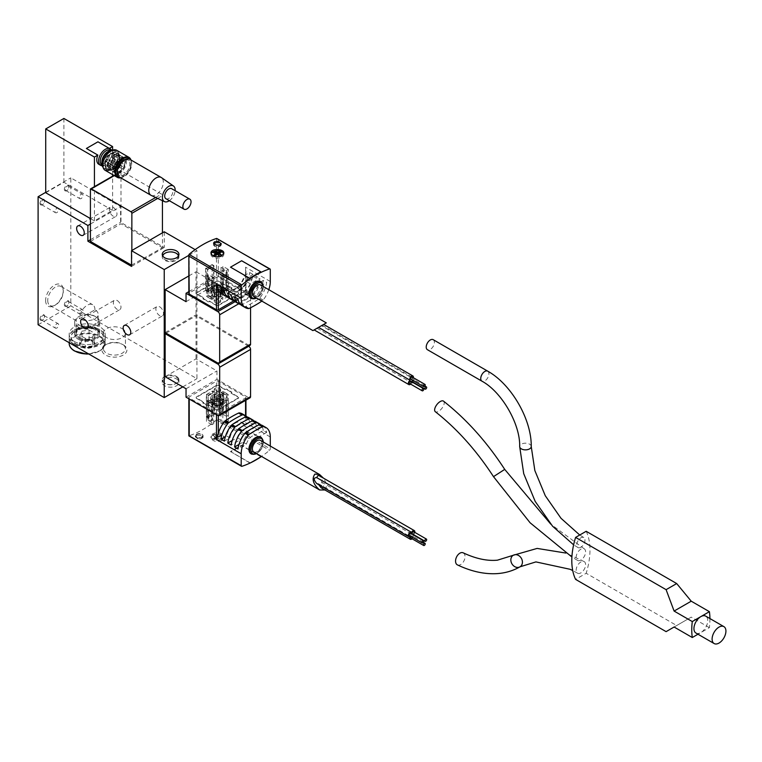 <?xml version="1.0" encoding="UTF-8"?>
<svg xmlns="http://www.w3.org/2000/svg" width="762" height="762" viewBox="0 0 762 762"><rect width="100%" height="100%" fill="white"/><g stroke="black" fill="none" stroke-linecap="round" stroke-linejoin="round"><path stroke-width="0.57" stroke-dasharray="3.81 2.86" d="M102.213 165.745A9.506 5.486 120 0 0 105.327 164.83A9.506 5.486 120 0 0 112.052 153.181A9.506 5.486 120 0 0 111.29 150.028M97.936 141.818L109.166 148.552A9.506 5.486 -60 0 1 107.728 159.629A9.506 5.486 -60 0 1 98.755 164.249M94.955 309.772A11.011 6.353 120 0 0 92.678 304.733A11.011 6.353 120 0 0 84.191 307.677A11.011 6.353 120 0 0 79.391 318.754L94.955 309.772L79.391 318.754A11.011 6.353 0 0 0 91.383 320.135A11.011 6.353 0 0 0 98.184 314.268A11.011 6.353 0 0 0 94.955 309.772M47.73 300.485A11.011 6.353 120 0 0 50.006 305.524A11.011 6.353 120 0 0 55.512 304.971A11.011 6.353 120 0 0 63.294 291.494A11.011 6.353 120 0 0 61.017 286.455A11.011 6.353 120 0 0 52.53 289.398A11.011 6.353 120 0 0 47.73 300.485M97.717 141.942L86.401 148.476M188.843 255.356L196.948 250.679L195.148 249.631M164.249 231.791L164.249 247.517L120.615 222.323L120.615 206.607L70.818 177.851L70.818 305.867L196.948 378.695L196.948 250.679M131.531 266.405L164.249 247.517M131.531 265.166L162.43 247.707L162.43 232.848M90.411 241.43L120.987 223.78L162.43 247.707M90.411 239.763L120.615 222.323M90.411 224.038L120.615 206.607M90.411 218.551L94.421 220.866L112.605 210.369L112.605 176.155M45.72 192.748L63.894 182.251L112.605 210.369M45.72 192.338L70.818 177.851M40.005 203.406A3.21 1.857 120 0 0 42.281 204.711A3.21 1.857 120 0 0 44.548 200.777A3.21 1.857 120 0 0 42.281 199.473A3.21 1.857 120 0 0 40.005 203.406M64.36 189.347A3.21 1.857 120 0 0 66.637 190.652A3.21 1.857 120 0 0 68.904 186.719A3.21 1.857 120 0 0 66.637 185.404A3.21 1.857 120 0 0 64.36 189.347M40.005 318.83A3.21 1.857 120 0 0 42.281 320.145A3.21 1.857 120 0 0 44.548 316.201A3.21 1.857 120 0 0 42.281 314.897A3.21 1.857 120 0 0 40.005 318.83M64.36 304.771A3.21 1.857 120 0 0 66.637 306.076A3.21 1.857 120 0 0 68.904 302.143A3.21 1.857 120 0 0 66.637 300.838A3.21 1.857 120 0 0 64.36 304.771M45.615 300.485A12.506 7.22 120 0 0 54.454 305.581A12.506 7.22 120 0 0 63.294 290.274A12.506 7.22 120 0 0 54.454 285.169A12.506 7.22 120 0 0 45.615 300.485M38.1 324.755L70.818 305.867M176.498 378.952A8.353 4.82 180 0 1 178.946 382.362A8.353 4.82 180 0 1 170.593 387.191A8.353 4.82 180 0 1 162.239 382.362A8.353 4.82 180 0 1 167.392 377.914A8.353 4.82 180 0 1 176.498 378.952M78.334 339.309A12.506 7.22 0 0 0 96.012 339.309A12.506 7.22 0 0 0 96.012 329.098A12.506 7.22 0 0 0 78.334 329.098A12.506 7.22 0 0 0 78.334 339.309M123.273 344.834L123.273 344.834A12.506 7.22 180 0 1 123.273 355.044A12.506 7.22 180 0 1 105.594 355.044A12.506 7.22 180 0 1 105.594 344.834A12.506 7.22 180 0 1 123.273 344.834L122.215 344.224A11.011 6.353 180 0 1 125.444 348.72A11.011 6.353 180 0 1 114.433 355.073A11.011 6.353 180 0 1 103.422 348.72A11.011 6.353 180 0 1 106.651 344.224A11.011 6.353 180 0 1 122.215 344.224L123.273 344.834M182.775 386.877L196.948 378.695M165.144 376.695L196.034 358.864L216.941 370.923L216.941 379.324L248.745 397.688A2.572 1.486 -120 0 0 250.031 397.812M166.049 333.156L196.034 315.839L196.034 358.864M165.144 332.623L196.034 314.792L248.745 345.215A2.572 1.486 -120 0 0 250.031 345.348M188.843 275.92L196.034 271.767L196.034 314.792M113.157 207.34A5.401 3.115 60 0 1 116.691 212.093A5.401 3.115 60 0 1 115.862 216.418A5.401 3.115 60 0 1 110.461 213.303A5.401 3.115 60 0 1 110.461 207.073A5.401 3.115 60 0 1 113.157 207.34M159.687 306.81A5.401 3.115 60 0 1 163.211 311.572A5.401 3.115 60 0 1 162.392 315.897A5.401 3.115 60 0 1 156.991 312.782A5.401 3.115 60 0 1 156.991 306.543A5.401 3.115 60 0 1 159.687 306.81M117.157 300.514A5.401 3.115 60 0 1 120.682 305.276A5.401 3.115 60 0 1 119.863 309.601A5.401 3.115 60 0 1 114.462 306.486A5.401 3.115 60 0 1 114.462 300.247A5.401 3.115 60 0 1 117.157 300.514M207.674 291.598L207.674 269.558L206.216 268.719L206.216 290.76L207.674 291.598L213.665 288.131L213.665 266.1L212.217 265.262L212.217 287.293L213.665 288.131M206.216 290.76L212.217 287.293M225.752 290.808L225.752 272.758L222.123 270.662L222.123 288.712L225.752 290.808L227.209 289.97L227.209 271.92L223.571 269.824L223.571 287.874L227.209 289.97M222.123 288.712L223.571 287.874M211.217 299.209L211.217 281.159L207.578 279.054L207.578 297.104L211.217 299.209L212.665 298.371L212.665 280.321L209.036 278.216L209.036 296.266L212.665 298.371M207.578 297.104L209.036 296.266M221.942 290.913A6.429 3.705 180 0 1 223.818 293.541A6.429 3.705 180 0 1 219.856 296.97A6.429 3.705 180 0 1 212.846 296.161A6.429 3.705 180 0 1 210.969 293.541A6.429 3.705 180 0 1 214.932 290.112A6.429 3.705 180 0 1 221.942 290.913M250.565 307.724L250.565 296.951A2.572 1.486 -120 0 0 248.745 293.799L216.941 275.434L216.941 283.835L196.034 271.767M188.843 291.656L216.941 275.434M186.042 301.676L216.941 283.835M248.593 346.177L196.034 315.839M186.042 388.763L216.941 370.923M186.042 397.164L216.941 379.324M206.578 394.43L206.578 416.471L208.036 417.309L208.036 395.268L206.578 394.43L212.579 390.973L212.579 413.004L214.027 413.842L214.027 391.811L212.579 390.973M208.036 395.268L214.027 391.811M207.578 400.993L207.578 419.043L211.217 421.138L211.217 403.088L207.578 400.993L209.036 400.155L209.036 418.195L212.665 420.3L212.665 402.25L209.036 400.155M211.217 403.088L212.665 402.25M222.123 392.592L222.123 410.642L225.752 412.747L225.752 394.697L222.123 392.592L223.571 391.754L223.571 409.804L227.209 411.899L227.209 393.859L223.571 391.754M225.752 394.697L227.209 393.859M212.846 400.05A6.429 3.705 0 0 0 219.856 400.85A6.429 3.705 0 0 0 223.818 397.421A6.429 3.705 0 0 0 217.389 393.716A6.429 3.705 0 0 0 210.969 397.421A6.429 3.705 0 0 0 212.846 400.05M212.846 292.389A6.429 3.705 0 0 0 219.856 293.189A6.429 3.705 0 0 0 223.818 289.76A6.429 3.705 0 0 0 217.389 286.055A6.429 3.705 0 0 0 210.969 289.76A6.429 3.705 0 0 0 212.846 292.389M213.941 291.751A4.886 2.819 0 0 0 219.266 292.37A4.886 2.819 0 0 0 222.275 289.76A4.886 2.819 0 0 0 217.389 286.941A4.886 2.819 0 0 0 212.512 289.76A4.886 2.819 0 0 0 213.941 291.751M213.941 289.655A4.886 2.819 0 0 0 219.266 290.265A4.886 2.819 0 0 0 222.275 287.665A4.886 2.819 0 0 0 217.389 284.845A4.886 2.819 0 0 0 212.512 287.665A4.886 2.819 0 0 0 213.941 289.655M215.122 288.979A3.21 1.857 0 0 0 218.627 289.379A3.21 1.857 0 0 0 220.609 287.665A3.21 1.857 0 0 0 217.389 285.807A3.21 1.857 0 0 0 214.179 287.665A3.21 1.857 0 0 0 215.122 288.979M215.56 298.371A2.591 1.495 0 0 0 218.38 298.694A2.591 1.495 0 0 0 219.98 297.313A2.591 1.495 0 0 0 217.389 295.827A2.591 1.495 0 0 0 214.808 297.313A2.591 1.495 0 0 0 215.56 298.371M215.56 294.475A2.591 1.495 0 0 0 219.227 294.475A2.591 1.495 0 0 0 219.98 293.418A2.591 1.495 0 0 0 217.389 291.932A2.591 1.495 0 0 0 214.808 293.418A2.591 1.495 0 0 0 215.56 294.475L215.122 294.218A3.21 1.857 0 0 0 219.666 294.218A3.21 1.857 0 0 0 220.609 292.913A3.21 1.857 0 0 0 217.389 291.055A3.21 1.857 0 0 0 214.179 292.913A3.21 1.857 0 0 0 215.122 294.218L215.56 294.475M122.215 328.66A11.011 6.353 180 0 1 125.444 333.156A11.011 6.353 180 0 1 114.433 339.509A11.011 6.353 180 0 1 103.422 333.156A11.011 6.353 180 0 1 110.223 327.279A11.011 6.353 180 0 1 122.215 328.66M65.246 304.771A2.591 1.495 120 0 0 65.78 305.953A2.591 1.495 120 0 0 67.075 305.829A2.591 1.495 120 0 0 68.904 302.657A2.591 1.495 120 0 0 68.37 301.476A2.591 1.495 120 0 0 66.38 302.162A2.591 1.495 120 0 0 65.246 304.771M79.343 312.906A2.591 1.495 120 0 0 79.877 314.096A2.591 1.495 120 0 0 82.467 312.601A2.591 1.495 120 0 0 82.467 309.61A2.591 1.495 120 0 0 80.477 310.305A2.591 1.495 120 0 0 79.343 312.906M40.891 318.83A2.591 1.495 120 0 0 41.434 320.011A2.591 1.495 120 0 0 42.72 319.888A2.591 1.495 120 0 0 44.548 316.716A2.591 1.495 120 0 0 44.015 315.535A2.591 1.495 120 0 0 42.024 316.23A2.591 1.495 120 0 0 40.891 318.83M54.988 326.965A2.591 1.495 120 0 0 55.531 328.155A2.591 1.495 120 0 0 58.112 326.66A2.591 1.495 120 0 0 58.112 323.669A2.591 1.495 120 0 0 56.121 324.364A2.591 1.495 120 0 0 54.988 326.965M162.43 200.663L162.43 195.672A1.286 0.743 -120 0 0 161.515 194.1L121.901 171.221A1.286 0.743 -120 0 0 121.253 171.164A1.286 0.743 -120 0 0 120.987 171.755L120.987 223.78M131.855 265.357L131.855 250.498M207.578 279.054L209.036 278.216M211.217 281.159L212.665 280.321M222.123 270.662L223.571 269.824M225.752 272.758L227.209 271.92M207.674 269.558L213.665 266.1M206.216 268.719L212.217 265.262M213.941 405.289A4.886 2.819 0 0 0 219.266 405.908A4.886 2.819 0 0 0 222.275 403.298A4.886 2.819 0 0 0 217.389 400.479A4.886 2.819 0 0 0 212.512 403.298A4.886 2.819 0 0 0 213.941 405.289M215.122 404.612A3.21 1.857 0 0 0 218.627 405.013A3.21 1.857 0 0 0 220.609 403.298A3.21 1.857 0 0 0 217.389 401.441A3.21 1.857 0 0 0 214.179 403.298A3.21 1.857 0 0 0 215.122 404.612M213.941 403.193A4.886 2.819 0 0 0 219.266 403.803A4.886 2.819 0 0 0 222.275 401.203A4.886 2.819 0 0 0 217.389 398.383A4.886 2.819 0 0 0 212.512 401.203A4.886 2.819 0 0 0 213.941 403.193M212.846 403.822A6.429 3.705 0 0 0 219.856 404.632A6.429 3.705 0 0 0 223.818 401.203A6.429 3.705 0 0 0 217.389 397.488A6.429 3.705 0 0 0 210.969 401.203A6.429 3.705 0 0 0 212.846 403.822M215.122 399.364A3.21 1.857 0 0 0 218.627 399.764A3.21 1.857 0 0 0 220.609 398.05A3.21 1.857 0 0 0 219.666 396.745A3.21 1.857 0 0 0 215.122 396.745A3.21 1.857 0 0 0 214.179 398.05A3.21 1.857 0 0 0 215.122 399.364M215.56 398.593A2.591 1.495 0 0 0 218.38 398.917A2.591 1.495 0 0 0 219.98 397.545A2.591 1.495 0 0 0 219.227 396.488A2.591 1.495 0 0 0 215.56 396.488A2.591 1.495 0 0 0 214.808 397.545A2.591 1.495 0 0 0 215.56 398.593M215.56 394.697A2.591 1.495 0 0 0 218.38 395.021A2.591 1.495 0 0 0 219.98 393.649A2.591 1.495 0 0 0 217.389 392.154A2.591 1.495 0 0 0 214.808 393.649A2.591 1.495 0 0 0 215.56 394.697M222.123 410.642L223.571 409.804M225.752 412.747L227.209 411.899M207.578 419.043L209.036 418.195M211.217 421.138L212.665 420.3M208.036 417.309L214.027 413.842M206.578 416.471L212.579 413.004M65.246 189.347A2.591 1.495 120 0 0 65.78 190.529A2.591 1.495 120 0 0 67.075 190.395A2.591 1.495 120 0 0 68.904 187.233A2.591 1.495 120 0 0 68.37 186.042A2.591 1.495 120 0 0 66.38 186.738A2.591 1.495 120 0 0 65.246 189.347M79.343 197.482A2.591 1.495 120 0 0 79.877 198.663A2.591 1.495 120 0 0 82.467 197.177A2.591 1.495 120 0 0 82.467 194.186A2.591 1.495 120 0 0 80.477 194.881A2.591 1.495 120 0 0 79.343 197.482M40.891 203.406A2.591 1.495 120 0 0 41.434 204.587A2.591 1.495 120 0 0 42.72 204.464A2.591 1.495 120 0 0 44.548 201.292A2.591 1.495 120 0 0 44.015 200.111A2.591 1.495 120 0 0 42.024 200.797A2.591 1.495 120 0 0 40.891 203.406M54.988 211.541A2.591 1.495 120 0 0 55.531 212.731A2.591 1.495 120 0 0 58.112 211.236A2.591 1.495 120 0 0 58.112 208.245A2.591 1.495 120 0 0 56.121 208.94A2.591 1.495 120 0 0 54.988 211.541M94.421 220.866L94.421 186.652M112.605 174.622L112.605 149.904M63.894 118.453L63.894 182.251M101.975 164.773A8.353 4.82 120 0 0 106.147 164.363A8.353 4.82 120 0 0 112.052 154.124A8.353 4.82 120 0 0 110.328 150.305L111.985 151.267A8.353 4.82 120 0 0 107.804 151.676M101.898 161.906A8.353 4.82 120 0 0 103.632 165.735A8.353 4.82 120 0 0 111.985 160.906A8.353 4.82 120 0 0 111.985 151.267M103.099 167.411A10.277 5.934 120 0 0 104.032 168.183A10.277 5.934 120 0 0 114.31 162.249A10.277 5.934 120 0 0 114.31 150.381A10.277 5.934 120 0 0 113.176 149.962M105.127 165.344A10.277 5.934 120 0 0 107.251 170.05A10.277 5.934 120 0 0 112.395 169.535A10.277 5.934 120 0 0 119.663 156.943A10.277 5.934 120 0 0 117.539 152.238A10.277 5.934 120 0 0 109.614 154.991A10.277 5.934 120 0 0 105.127 165.344M107.852 165.344A8.353 4.82 120 0 0 109.576 169.164A8.353 4.82 120 0 0 113.757 168.754A8.353 4.82 120 0 0 119.663 158.525A8.353 4.82 120 0 0 117.929 154.696A8.353 4.82 120 0 0 111.5 156.934A8.353 4.82 120 0 0 107.852 165.344M110.147 166.668A8.353 4.82 120 0 0 111.881 170.488A8.353 4.82 120 0 0 120.234 165.668A8.353 4.82 120 0 0 120.234 156.02A8.353 4.82 120 0 0 113.795 158.258A8.353 4.82 120 0 0 110.147 166.668M109.785 166.878A8.868 5.115 120 0 0 111.947 171.098A8.868 5.115 120 0 0 120.491 165.821A8.868 5.115 120 0 0 120.787 155.781A8.868 5.115 120 0 0 113.862 157.744A8.868 5.115 120 0 0 109.785 166.878M113.786 168.764A8.353 4.82 120 0 0 115.814 172.745A8.353 4.82 120 0 0 123.863 167.764A8.353 4.82 120 0 0 124.149 158.305A8.353 4.82 120 0 0 117.624 160.163A8.353 4.82 120 0 0 113.786 168.764M119.691 171.126A7.068 4.077 120 0 0 124.301 164.897A7.068 4.077 120 0 0 123.225 159.239A7.068 4.077 120 0 0 116.157 163.316A7.068 4.077 120 0 0 116.157 171.479A7.068 4.077 120 0 0 119.691 171.126M79.391 337.48A11.011 6.353 0 0 0 91.383 338.852A11.011 6.353 0 0 0 98.184 332.984A11.011 6.353 0 0 0 94.955 328.489A11.011 6.353 0 0 0 79.391 328.489A11.011 6.353 0 0 0 76.162 332.984A11.011 6.353 0 0 0 79.391 337.48M176.136 377.066A7.839 4.524 180 0 1 176.136 383.467A7.839 4.524 180 0 1 165.049 383.467A7.839 4.524 180 0 1 165.049 377.066A7.839 4.524 180 0 1 176.136 377.066M176.498 376.438A8.353 4.82 180 0 1 178.946 379.847A8.353 4.82 180 0 1 176.498 383.257A8.353 4.82 180 0 1 164.687 383.257A8.353 4.82 180 0 1 162.239 379.847A8.353 4.82 180 0 1 167.392 375.39A8.353 4.82 180 0 1 176.498 376.438M178.66 255.603A8.353 4.82 180 0 1 178.946 256.87A8.353 4.82 180 0 1 170.593 261.69A8.353 4.82 180 0 1 162.239 256.87A8.353 4.82 180 0 1 162.535 255.603M164.878 253.346A8.353 4.82 180 0 1 176.317 253.346M178.403 256.061A7.839 4.524 180 0 1 170.593 260.975A7.839 4.524 180 0 1 162.782 256.061M109.69 165.354A7.068 4.077 120 0 0 114.31 159.125A7.068 4.077 120 0 0 113.224 153.467A7.068 4.077 120 0 0 106.156 157.543A7.068 4.077 120 0 0 106.156 165.706A7.068 4.077 120 0 0 109.69 165.354M111.69 162.525A1.286 0.743 120 0 0 112.528 161.392A1.286 0.743 120 0 0 112.338 160.363A1.286 0.743 120 0 0 111.052 161.106A1.286 0.743 120 0 0 111.052 162.582A1.286 0.743 120 0 0 111.69 162.525M120.777 167.773A1.286 0.743 120 0 0 121.615 166.64A1.286 0.743 120 0 0 121.425 165.611A1.286 0.743 120 0 0 120.139 166.345A1.286 0.743 120 0 0 120.139 167.831A1.286 0.743 120 0 0 120.777 167.773M107.69 164.83A1.286 0.743 120 0 0 108.528 163.697A1.286 0.743 120 0 0 108.337 162.668A1.286 0.743 120 0 0 107.051 163.411A1.286 0.743 120 0 0 107.051 164.897A1.286 0.743 120 0 0 107.69 164.83M116.776 170.078A1.286 0.743 120 0 0 117.624 168.945A1.286 0.743 120 0 0 117.424 167.916A1.286 0.743 120 0 0 116.138 168.659A1.286 0.743 120 0 0 116.138 170.145A1.286 0.743 120 0 0 116.776 170.078M112.824 157.772A1.286 0.743 120 0 0 113.671 156.639A1.286 0.743 120 0 0 113.471 155.61A1.286 0.743 120 0 0 112.185 156.353A1.286 0.743 120 0 0 112.185 157.839A1.286 0.743 120 0 0 112.824 157.772M121.91 163.02A1.286 0.743 120 0 0 122.758 161.887A1.286 0.743 120 0 0 122.558 160.858A1.286 0.743 120 0 0 121.272 161.601A1.286 0.743 120 0 0 121.272 163.087A1.286 0.743 120 0 0 121.91 163.02M106.556 161.392A1.286 0.743 120 0 0 107.394 160.258A1.286 0.743 120 0 0 107.204 159.229A1.286 0.743 120 0 0 105.918 159.972A1.286 0.743 120 0 0 105.918 161.458A1.286 0.743 120 0 0 106.556 161.392M115.643 166.64A1.286 0.743 120 0 0 116.481 165.506A1.286 0.743 120 0 0 116.291 164.478A1.286 0.743 120 0 0 115.005 165.221A1.286 0.743 120 0 0 115.005 166.707A1.286 0.743 120 0 0 115.643 166.64M81.715 347.005A7.715 4.448 0 0 0 93.85 346.081A7.715 4.448 0 0 0 89.164 339.557A7.715 4.448 0 0 0 80.496 341.633A7.715 4.448 0 0 0 81.715 347.005M94.336 342.605L89.097 339.576L81.925 340.69L80 344.824L85.249 347.853L92.421 346.748L94.336 342.605L94.336 333.089L92.421 337.233L92.421 346.748M74.447 344.767A17.993 10.392 0 0 0 94.059 347.015A17.993 10.392 0 0 0 105.166 337.423A17.993 10.392 0 0 0 87.173 327.031A17.993 10.392 0 0 0 69.18 337.423A17.993 10.392 0 0 0 74.447 344.767M75.724 344.033A16.192 9.354 0 0 0 93.364 346.053A16.192 9.354 0 0 0 103.365 337.423A16.192 9.354 0 0 0 87.173 328.07A16.192 9.354 0 0 0 70.98 337.423A16.192 9.354 0 0 0 75.724 344.033M75.724 343.719A16.192 9.354 0 0 0 93.364 345.738A16.192 9.354 0 0 0 103.365 337.109A16.192 9.354 0 0 0 87.173 327.755A16.192 9.354 0 0 0 70.98 337.109A16.192 9.354 0 0 0 75.724 343.719M74.447 344.453A17.993 10.392 0 0 0 94.059 346.7A17.993 10.392 0 0 0 105.166 337.109A17.993 10.392 0 0 0 87.173 326.717A17.993 10.392 0 0 0 69.18 337.109A17.993 10.392 0 0 0 74.447 344.453M74.447 341.547A17.993 10.392 0 0 0 94.059 343.795A17.993 10.392 0 0 0 105.166 334.204A17.993 10.392 0 0 0 87.173 323.812A17.993 10.392 0 0 0 69.18 334.204A17.993 10.392 0 0 0 74.447 341.547M79.391 338.699A11.011 6.353 0 0 0 94.955 338.699A11.011 6.353 0 0 0 94.955 329.708A11.011 6.353 0 0 0 79.391 329.708A11.011 6.353 0 0 0 79.391 338.699L78.334 338.09A12.506 7.22 0 0 0 96.012 338.09A12.506 7.22 0 0 0 99.67 332.984A12.506 7.22 0 0 0 87.173 325.765A12.506 7.22 0 0 0 74.666 332.984A12.506 7.22 0 0 0 78.334 338.09L79.391 338.699M78.334 327.098A12.506 7.22 0 0 0 91.954 328.66A12.506 7.22 0 0 0 99.67 321.993A12.506 7.22 0 0 0 96.012 316.887A12.506 7.22 0 0 0 78.334 316.887A12.506 7.22 0 0 0 74.666 321.993A12.506 7.22 0 0 0 78.334 327.098M79.391 325.26A11.011 6.353 0 0 0 94.955 325.269A11.011 6.353 0 0 0 94.955 316.278A11.011 6.353 0 0 0 79.391 316.278A11.011 6.353 0 0 0 79.391 325.26M92.421 337.233L85.249 338.338L80 335.309L80 344.824M85.249 338.338L85.249 347.853M80 335.309L81.925 331.175L81.925 340.69M81.925 331.175L89.097 330.06L89.097 339.576M89.097 330.06L94.336 333.089M709.927 618.563A64.256 37.1 -60 0 1 709.403 627.631L700.84 632.574A9.763 5.639 120 0 0 707.222 623.964A9.763 5.639 120 0 0 705.726 616.134M709.403 627.631L691.229 617.134L676.694 625.526L586.178 573.272L575.596 579.387M586.178 531.295A64.256 37.1 -60 0 1 586.178 573.272M676.694 625.526L666.102 631.641M695.954 633.06A9.763 5.639 120 0 0 700.84 632.574L697.982 634.222M580.892 547.259A5.782 3.343 -60 0 1 577.996 547.545A5.782 3.343 -60 0 1 577.996 540.868A5.782 3.343 -60 0 1 583.778 537.534A5.782 3.343 -60 0 1 584.664 542.163A5.782 3.343 -60 0 1 580.892 547.259M580.892 560.06A6.687 3.858 -60 0 1 577.548 560.394A6.687 3.858 -60 0 1 577.548 552.679A6.687 3.858 -60 0 1 584.225 548.821A6.687 3.858 -60 0 1 585.254 554.174A6.687 3.858 -60 0 1 580.892 560.06M580.892 572.862A6.687 3.858 -60 0 1 577.548 573.195A6.687 3.858 -60 0 1 577.548 565.48A6.687 3.858 -60 0 1 584.225 561.623A6.687 3.858 -60 0 1 585.254 566.976A6.687 3.858 -60 0 1 580.892 572.862M674.103 627.021L691.229 617.134M463.172 552.821A6.687 4.181 -64.5 0 1 464.849 558.356A6.687 4.181 -64.5 0 1 460.705 564.528A6.687 4.181 -64.5 0 1 457.419 564.89M443.541 401.164A6.687 3.134 -52 0 1 443.379 405.984A6.687 3.134 -52 0 1 438.607 411.328A6.687 3.134 -52 0 1 435.312 411.699M433.207 339.681A5.782 3.343 -60 0 1 434.092 344.319A5.782 3.343 -60 0 1 430.311 349.415A5.782 3.343 -60 0 1 427.415 349.701M208.121 395.849L214.665 392.068L212.846 391.02L206.311 394.802L208.121 395.849L208.121 417.986L206.311 416.938L206.311 394.802M206.492 400.993L211.941 404.136L213.76 403.088L208.302 399.945L206.492 400.993L206.492 421.557L208.302 420.51L208.302 399.945M212.665 395.116A6.687 3.858 180 0 1 219.951 394.278A6.687 3.858 180 0 1 224.076 397.84A6.687 3.858 180 0 1 222.123 400.574A6.687 3.858 180 0 1 214.836 401.403A6.687 3.858 180 0 1 210.712 397.84A6.687 3.858 180 0 1 212.665 395.116M209.217 405.708L208.302 406.232L202.854 403.088L203.759 402.565L196.491 398.364A1.286 0.743 180 0 1 196.12 397.84A1.286 0.743 180 0 1 196.491 397.316L216.484 385.772A1.286 0.743 180 0 1 218.303 385.772L225.571 389.973L226.485 389.449L231.934 392.592L231.029 393.116L238.296 397.316A1.286 0.743 180 0 1 238.668 397.84A1.286 0.743 180 0 1 238.296 398.364L218.303 409.908A1.286 0.743 180 0 1 216.484 409.908L209.217 405.289L208.302 405.813L202.854 402.669L203.759 402.145L196.491 397.945A1.286 0.743 180 0 1 196.12 397.421A1.286 0.743 180 0 1 196.491 396.897L216.484 385.353A1.286 0.743 180 0 1 218.303 385.353L225.571 389.553L226.485 389.03L231.934 392.173L231.029 392.697L238.296 396.897A1.286 0.743 180 0 1 238.668 397.421A1.286 0.743 180 0 1 238.296 397.945L218.303 409.489A1.286 0.743 180 0 1 216.484 409.489L209.217 405.289M221.028 392.592L226.485 395.745L228.295 394.697L222.847 391.544L221.028 392.592L221.028 413.166L222.847 412.109L222.847 391.544M222.847 404.136L228.295 400.993L226.485 399.945L221.028 403.088L222.847 404.136L222.847 424.701L221.028 423.653L221.028 403.088M218.303 413.69A1.286 0.743 180 0 1 216.484 413.69L189.224 397.945A1.286 0.743 180 0 1 188.843 397.421A1.286 0.743 180 0 1 189.224 396.897L216.484 381.162A1.286 0.743 180 0 1 218.303 381.162L245.564 396.897A1.286 0.743 180 0 1 245.945 397.421A1.286 0.743 180 0 1 245.564 397.945L218.303 413.69L218.303 415.719M220.875 434.34A5.601 3.239 180 0 1 221.78 434.864A12.84 7.41 -60 0 1 218.761 437.598A12.783 7.382 -120 0 0 222.161 438.579A5.601 3.239 180 0 1 220.342 439.626A12.783 7.382 60 0 1 216.941 438.645A12.84 7.41 -60 0 1 213.912 439.407A5.601 3.239 180 0 1 213.008 438.883A12.84 7.41 120 0 0 216.027 438.121A12.783 7.382 60 0 1 212.627 435.178A5.601 3.239 180 0 1 214.446 434.13A12.783 7.382 -120 0 0 217.846 437.074A12.84 7.41 120 0 0 220.875 434.34L217.846 436.093L217.846 437.074M221.942 439.141A6.429 3.705 0 0 0 223.818 436.521A6.429 3.705 0 0 0 221.39 433.616A6.429 3.705 0 0 0 214.598 433.178A6.429 3.705 0 0 0 210.969 436.521A6.429 3.705 0 0 0 214.932 439.95A6.429 3.705 0 0 0 221.942 439.141M212.627 435.178L216.027 437.14L216.027 438.121M216.941 438.645L216.941 437.664L220.342 439.626M214.446 434.13L217.846 436.093M221.78 434.864L218.761 436.616L222.161 438.579M218.761 436.616L218.761 437.598M196.491 435.597L195.367 436.817C197.949 439.483 200.52 439.703 203.073 437.464C202.063 435.464 199.873 434.845 196.491 435.597M218.303 381.162L218.303 418.881L216.484 419.957A89.964 51.94 -60 0 1 189.224 435.693L241.916 466.296M270.281 446.056L270.281 448.894A1.286 0.743 -60 0 1 269.567 450.323A89.964 51.94 -60 0 1 261.518 456.428M260.975 456.524L249.831 462.953L230.515 451.533L241.421 445.237L260.975 456.524L249.831 462.953M230.515 451.533L250.069 462.82M221.942 440.55C216.294 442.274 212.636 441.369 210.969 437.836C210.588 433.359 224.199 432.74 223.818 437.836L221.942 440.55M260.452 440.379A6.687 3.858 -60 0 1 261.833 443.436A6.687 3.858 -60 0 1 258.918 450.161A6.687 3.858 -60 0 1 253.765 451.952M324.964 489.985C326.917 487.575 326.717 484.089 324.355 479.527L323.45 478.145M249.022 417.747A20.564 11.868 -60 0 1 253.079 424.548L249.679 422.586L244.107 425.796A12.849 7.42 120 0 0 241.764 422.462A12.849 7.42 120 0 0 226.562 435.931L225.39 436.607M253.079 424.548L247.507 427.768L244.107 425.796M226.562 435.931L229.962 437.893L224.39 441.112M255.822 421.681A20.564 11.868 -60 0 1 259.89 428.473L256.48 426.51L247.05 431.959A7.715 4.448 120 0 0 245.993 430.844A7.715 4.448 120 0 0 237.22 437.626L232.191 440.531M259.89 428.473L250.45 433.921L247.05 431.959M237.22 437.626L240.621 439.598L231.191 445.037M262.623 425.606A20.564 11.868 -60 0 1 266.69 432.397L263.29 430.435L254.841 435.312A8.992 5.191 120 0 0 253.441 433.654A8.992 5.191 120 0 0 243.03 442.131L238.992 444.465M266.69 432.397L258.251 437.274L254.841 435.312M243.03 442.131L246.431 444.094L237.992 448.97M242.211 413.823A20.564 11.868 -60 0 1 245.564 417.919L245.564 396.897M249.679 422.586A20.564 11.868 120 0 0 247.174 417.014M256.48 426.51A20.564 11.868 120 0 0 253.975 420.938M263.29 430.435A20.564 11.868 120 0 0 260.775 424.872M260.566 437.026A9.639 5.563 -60 0 1 262.557 441.446A9.639 5.563 -60 0 1 258.347 451.142A9.639 5.563 -60 0 1 250.927 453.723M260.737 456.657L241.659 445.637L230.753 451.933M229.962 437.893A12.849 7.42 -60 0 1 245.164 424.424A12.849 7.42 -60 0 1 247.507 427.768M240.621 439.598A7.715 4.448 -60 0 1 249.393 432.806A7.715 4.448 -60 0 1 250.45 433.921M246.431 444.094A8.992 5.191 -60 0 1 256.842 435.626A8.992 5.191 -60 0 1 258.251 437.274M321.078 487.747C324.269 487.871 324.393 485.975 321.44 482.051C322.755 480.203 322.145 478.165 319.63 475.936M317.078 477.822L411.594 532.419M316.716 483.546L318.535 483.727L318.764 484.727M321.44 482.051L413.042 534.934A2.572 1.486 -60 0 1 412.061 538.791M318.535 483.727L410.137 536.61M414.804 532.362A2.572 1.486 -60 0 1 413.518 534.591M411.042 536.515A1.286 0.743 -60 0 1 412.232 535.924A1.286 0.743 -60 0 1 412.499 536.505A1.286 0.743 -60 0 1 411.937 537.801A1.286 0.743 -60 0 1 410.947 538.143M410.775 533.4A1.286 0.743 -60 0 1 411.042 533.991A1.286 0.743 -60 0 1 410.48 535.286A1.286 0.743 -60 0 1 409.499 535.629M413.69 531.724A1.286 0.743 -60 0 1 413.957 532.314A1.286 0.743 -60 0 1 413.395 533.6A1.286 0.743 -60 0 1 412.404 533.952M216.941 437.664L213.912 439.407M216.027 437.14L213.008 438.883M201.949 434.254A3.858 2.229 180 0 1 203.073 435.826A3.858 2.229 180 0 1 199.215 438.055A3.858 2.229 180 0 1 195.367 435.826A3.858 2.229 180 0 1 196.491 434.254A3.858 2.229 180 0 1 201.949 434.254M196.948 434.511A3.21 1.857 180 0 1 200.444 434.111A3.21 1.857 180 0 1 202.435 435.826A3.21 1.857 180 0 1 200.444 437.54A3.21 1.857 180 0 1 196.948 437.14A3.21 1.857 180 0 1 196.005 435.826A3.21 1.857 180 0 1 196.948 434.511M222.123 405.394A6.687 3.858 0 0 0 224.076 402.669A6.687 3.858 0 0 0 217.389 398.812A6.687 3.858 0 0 0 210.712 402.669A6.687 3.858 0 0 0 214.836 406.232A6.687 3.858 0 0 0 222.123 405.394M221.028 406.87A5.144 2.972 0 0 0 222.533 404.765A5.144 2.972 0 0 0 217.389 401.803A5.144 2.972 0 0 0 212.255 404.765A5.144 2.972 0 0 0 215.427 407.508A5.144 2.972 0 0 0 221.028 406.87M219.666 406.079A3.21 1.857 0 0 0 220.609 404.765A3.21 1.857 0 0 0 217.389 402.917A3.21 1.857 0 0 0 214.179 404.765A3.21 1.857 0 0 0 216.16 406.479A3.21 1.857 0 0 0 219.666 406.079M221.028 404.765A5.144 2.972 0 0 0 222.533 402.669A5.144 2.972 0 0 0 217.389 399.698A5.144 2.972 0 0 0 212.255 402.669A5.144 2.972 0 0 0 215.427 405.413A5.144 2.972 0 0 0 221.028 404.765M219.666 390.916A3.21 1.857 0 0 0 220.609 389.611A3.21 1.857 0 0 0 219.666 388.296A3.21 1.857 0 0 0 215.122 388.296A3.21 1.857 0 0 0 214.179 389.611A3.21 1.857 0 0 0 216.16 391.325A3.21 1.857 0 0 0 219.666 390.916M219.161 390.049A2.505 1.448 0 0 0 219.161 388.01A2.505 1.448 0 0 0 215.627 388.01A2.505 1.448 0 0 0 215.627 390.049A2.505 1.448 0 0 0 219.161 390.049M208.302 420.51L213.76 423.653L211.941 424.701L211.941 404.136M211.941 424.701L206.492 421.557M213.76 423.653L213.76 403.088M222.847 412.109L228.295 415.261L226.485 416.309L226.485 395.745M226.485 416.309L221.028 413.166M228.295 415.261L228.295 394.697M206.311 416.938L212.846 413.166L214.665 414.214L214.665 392.068M214.665 414.214L208.121 417.986M212.846 413.166L212.846 391.02M221.028 423.653L226.485 420.51L228.295 421.557L228.295 400.993M228.295 421.557L222.847 424.701M226.485 420.51L226.485 399.945M213.941 287.769L207.397 291.541L205.578 290.493L212.122 286.722L213.941 287.769L213.941 265.624L212.122 264.576L212.122 286.722M222.847 286.826L228.295 289.97L226.485 291.017L221.028 287.874L222.847 286.826L222.847 266.252L221.028 267.31L221.028 287.874M212.665 290.389A6.687 3.858 0 0 0 210.712 293.122A6.687 3.858 0 0 0 214.836 296.685A6.687 3.858 0 0 0 222.123 295.847A6.687 3.858 0 0 0 224.076 293.122A6.687 3.858 0 0 0 219.951 289.55A6.687 3.858 0 0 0 212.665 290.389M231.029 288.398L231.934 287.874L226.485 284.721L225.571 285.245L218.303 281.054A1.286 0.743 0 0 0 216.484 281.054L196.491 292.598A1.286 0.743 0 0 0 196.12 293.122A1.286 0.743 0 0 0 196.491 293.646L203.759 297.837L202.854 298.371L208.302 301.514L209.217 300.99L216.484 305.191A1.286 0.743 0 0 0 218.303 305.191L238.296 293.646A1.286 0.743 0 0 0 238.668 293.122A1.286 0.743 0 0 0 238.296 292.598L231.029 288.817L231.934 288.293L226.485 285.14L225.571 285.674L218.303 281.473A1.286 0.743 0 0 0 216.484 281.473L196.491 293.018A1.286 0.743 0 0 0 196.12 293.541A1.286 0.743 0 0 0 196.491 294.065L203.759 298.266L202.854 298.79L208.302 301.933L209.217 301.409L216.484 305.61A1.286 0.743 0 0 0 218.303 305.61L238.296 294.065A1.286 0.743 0 0 0 238.668 293.541A1.286 0.743 0 0 0 238.296 293.018L231.029 288.817M208.302 295.218L213.76 298.371L211.941 299.418L206.492 296.266L208.302 295.218L208.302 274.653L206.492 275.701L206.492 296.266M228.295 296.266L222.847 299.418L221.028 298.371L226.485 295.218L228.295 296.266L228.295 275.701L226.485 274.653L226.485 295.218M233.924 300.78L245.564 294.065A1.286 0.743 0 0 0 245.945 293.541A1.286 0.743 0 0 0 245.564 293.018L218.303 277.273A1.286 0.743 0 0 0 216.484 277.273L189.224 293.018A1.286 0.743 0 0 0 188.843 293.541M213.103 255.984A12.84 7.41 120 0 0 213.008 256.099A5.601 3.239 0 0 0 213.912 256.623A12.84 7.41 -60 0 1 214.112 256.394M223.714 253.765A6.429 3.705 180 0 1 223.818 254.441A6.429 3.705 180 0 1 221.942 257.061A6.429 3.705 180 0 1 212.36 256.746A6.429 3.705 180 0 1 210.969 254.441A6.429 3.705 180 0 1 211.064 253.794M219.989 256.451A12.783 7.382 60 0 1 220.342 256.832A5.601 3.239 0 0 0 222.161 255.784A12.783 7.382 -120 0 0 222.009 255.622M212.627 252.384L216.027 254.346M213.912 256.623L216.941 254.87L220.342 256.832M216.941 254.87L216.941 253.889M214.665 241.725C218.037 241.087 220.228 241.735 221.247 243.65L221.247 244.64A3.858 2.229 0 0 0 221.132 244.088M236.02 264.004L230.515 267.176M241.659 260.747L236.391 263.795M241.421 260.88L260.975 272.167M260.452 284.864A6.687 3.858 -60 0 1 260.452 292.579A6.687 3.858 -60 0 1 253.765 296.437M321.44 325.698L314.144 329.908L323.65 324.422L321.44 325.698L413.042 378.581A2.572 1.486 -60 0 1 414.328 378.457A2.572 1.486 -60 0 1 413.518 382.438M220.99 289.093L226.562 285.874A12.849 7.42 120 0 0 228.905 289.217A12.849 7.42 120 0 0 244.107 275.749L249.679 272.529L253.079 274.491A20.564 11.868 -60 0 1 246.136 290.227A2.572 1.486 -60 0 1 245.383 290.941A102.813 59.36 -60 0 1 232.096 298.618A2.572 1.486 -60 0 1 231.334 298.771A20.564 11.868 -60 0 1 228.457 297.856M224.39 291.055L229.962 287.846L226.562 285.874M244.107 275.749L247.507 277.711L253.079 274.491M227.79 293.027L237.22 287.579A7.715 4.448 120 0 0 238.277 288.693A7.715 4.448 120 0 0 247.05 281.902L256.48 276.454L259.89 278.416A20.564 11.868 -60 0 1 252.946 294.151A2.572 1.486 -60 0 1 252.184 294.875A102.813 59.36 -60 0 1 238.897 302.543A2.572 1.486 -60 0 1 238.135 302.695A20.564 11.868 -60 0 1 235.258 301.781M231.191 294.989L240.621 289.541L237.22 287.579M247.05 281.902L250.45 283.864L259.89 278.416M234.591 296.951L243.03 292.075A8.992 5.191 120 0 0 244.44 293.732A8.992 5.191 120 0 0 254.841 285.255L263.29 280.387L266.69 282.35A20.564 11.868 -60 0 1 259.747 298.075A2.572 1.486 -60 0 1 258.985 298.799A102.813 59.36 -60 0 1 245.697 306.476A2.572 1.486 -60 0 1 244.935 306.629A20.564 11.868 -60 0 1 242.059 305.714M237.992 298.914L246.431 294.037L243.03 292.075M254.841 285.255L258.251 287.217L266.69 282.35M240.497 304.486A20.564 11.868 120 0 0 241.535 304.667A2.572 1.486 120 0 0 242.297 304.505A102.813 59.36 120 0 0 255.584 296.837A2.572 1.486 120 0 0 256.346 296.113A20.564 11.868 120 0 0 263.29 280.387M233.696 300.552A20.564 11.868 120 0 0 234.734 300.733A2.572 1.486 120 0 0 235.496 300.58A102.813 59.36 120 0 0 248.783 292.913A2.572 1.486 120 0 0 249.536 292.189A20.564 11.868 120 0 0 256.48 276.454M226.895 296.628A20.564 11.868 120 0 0 227.933 296.809A2.572 1.486 120 0 0 228.695 296.656A102.813 59.36 120 0 0 241.983 288.979A2.572 1.486 120 0 0 242.735 288.265A20.564 11.868 120 0 0 249.679 272.529M270.281 281.473L245.564 267.205L245.564 274.091A20.564 11.868 -60 0 1 239.335 286.293A2.572 1.486 -60 0 1 238.573 287.017A102.813 59.36 -60 0 1 225.285 294.694A2.572 1.486 -60 0 1 224.533 294.846A20.564 11.868 -60 0 1 221.656 293.932M268.805 289.693A20.564 11.868 -60 0 1 263.147 300.047A2.572 1.486 -60 0 1 262.385 300.761A102.813 59.36 -60 0 1 261.861 301.114M217.389 238.592L270.281 269.558M260.566 281.521A9.639 5.563 -60 0 1 260.566 292.646A9.639 5.563 -60 0 1 250.927 298.218M247.507 277.711A12.849 7.42 -60 0 1 232.315 291.179A12.849 7.42 -60 0 1 229.962 287.846M250.45 283.864A7.715 4.448 -60 0 1 241.687 290.655A7.715 4.448 -60 0 1 240.621 289.541M258.251 287.217A8.992 5.191 -60 0 1 247.84 295.694A8.992 5.191 -60 0 1 246.431 294.037M413.347 377.695A2.572 1.486 -60 0 1 413.042 378.581M413.233 382.667A2.572 1.486 -60 0 1 411.756 382.915A2.572 1.486 -60 0 1 411.594 382.781A2.572 1.486 -60 0 1 410.604 384.115M317.078 328.222L411.594 382.781M412.232 377.057A1.286 0.743 -60 0 1 412.232 378.533A1.286 0.743 -60 0 1 410.947 379.276M412.49 380.171A1.286 0.743 -60 0 1 413.69 379.571A1.286 0.743 -60 0 1 413.69 381.057A1.286 0.743 -60 0 1 412.404 381.8M410.775 381.248A1.286 0.743 -60 0 1 410.775 382.734A1.286 0.743 -60 0 1 409.499 383.477M218.761 253.822L221.78 252.079M213.836 243.783A3.858 2.229 0 0 0 213.541 244.64A3.858 2.229 0 0 0 214.665 246.212A3.858 2.229 0 0 0 218.865 246.697A3.858 2.229 0 0 0 221.247 244.64M220.228 243.135A3.858 2.229 0 0 0 214.665 243.068A3.858 2.229 0 0 0 214.56 243.135M215.122 243.326A3.21 1.857 0 0 0 214.179 244.64A3.21 1.857 0 0 0 217.389 246.497A3.21 1.857 0 0 0 220.609 244.64A3.21 1.857 0 0 0 219.666 243.326A3.21 1.857 0 0 0 215.122 243.326M222.123 291.017A6.687 3.858 180 0 1 214.836 291.856A6.687 3.858 180 0 1 210.712 288.293A6.687 3.858 180 0 1 217.389 284.436A6.687 3.858 180 0 1 224.076 288.293A6.687 3.858 180 0 1 222.123 291.017M221.028 288.293A5.144 2.972 180 0 1 215.427 288.931A5.144 2.972 180 0 1 212.255 286.198A5.144 2.972 180 0 1 217.389 283.226A5.144 2.972 180 0 1 222.533 286.198A5.144 2.972 180 0 1 221.028 288.293M219.666 287.503A3.21 1.857 180 0 1 216.16 287.912A3.21 1.857 180 0 1 214.179 286.198A3.21 1.857 180 0 1 217.389 284.34A3.21 1.857 180 0 1 220.609 286.198A3.21 1.857 180 0 1 219.666 287.503M221.028 290.389A5.144 2.972 180 0 1 215.427 291.036A5.144 2.972 180 0 1 212.255 288.293A5.144 2.972 180 0 1 217.389 285.321A5.144 2.972 180 0 1 222.533 288.293A5.144 2.972 180 0 1 221.028 290.389M219.666 302.666A3.21 1.857 180 0 1 215.122 302.666A3.21 1.857 180 0 1 214.179 301.352A3.21 1.857 180 0 1 217.389 299.504A3.21 1.857 180 0 1 220.609 301.352A3.21 1.857 180 0 1 219.666 302.666L219.161 302.952A2.505 1.448 180 0 1 215.627 302.952A2.505 1.448 180 0 1 215.627 300.914A2.505 1.448 180 0 1 219.161 300.914A2.505 1.448 180 0 1 219.161 302.952L219.666 302.666M221.028 267.31L226.485 270.453L228.295 269.405L228.295 289.97M228.295 269.405L222.847 266.252M226.485 270.453L226.485 291.017M206.492 275.701L211.941 278.844L213.76 277.797L213.76 298.371M213.76 277.797L208.302 274.653M211.941 278.844L211.941 299.418M212.122 264.576L205.578 268.357L207.397 269.405L207.397 291.541M207.397 269.405L213.941 265.624M205.578 268.357L205.578 290.493M226.485 274.653L221.028 277.797L222.847 278.844L222.847 299.418M222.847 278.844L228.295 275.701M221.028 277.797L221.028 298.371M102.803 164.84A11.049 6.382 120 0 0 110.681 169.107A11.049 6.382 120 0 0 118.434 155.677A11.049 6.382 120 0 0 110.795 150.99M110.614 151.724A10.277 5.934 120 0 0 103.346 164.316A10.277 5.934 120 0 0 110.614 168.516A10.277 5.934 120 0 0 117.891 155.924A10.277 5.934 120 0 0 110.614 151.724M105.194 170.345A11.563 6.677 120 0 0 116.767 163.668A11.563 6.677 120 0 0 116.767 150.314M120.663 177.794A11.563 6.677 120 0 0 123.158 176.803A11.563 6.677 120 0 0 131.34 162.639A11.563 6.677 120 0 0 130.95 159.982M120.406 177.641A11.049 6.382 120 0 0 123.52 176.594A11.049 6.382 120 0 0 131.34 163.058A11.049 6.382 120 0 0 130.693 159.839M117.177 171.736A8.992 5.191 120 0 0 119.024 175.355A8.992 5.191 120 0 0 128.016 170.164A8.992 5.191 120 0 0 128.016 159.782A8.992 5.191 120 0 0 123.958 159.991M124.435 160.744A8.992 5.191 120 0 0 118.558 168.678A8.992 5.191 120 0 0 119.929 175.889A8.992 5.191 120 0 0 128.93 170.688A8.992 5.191 120 0 0 128.93 160.306A8.992 5.191 120 0 0 124.435 160.744M119.291 176.994A10.277 5.934 120 0 0 129.569 171.059A10.277 5.934 120 0 0 129.569 159.191M151.171 195.386A10.277 5.934 120 0 0 161.192 189.319A10.277 5.934 120 0 0 161.439 177.603M169.345 200.701A9.02 5.21 120 0 0 175.127 190.69M165.887 198.701A5.782 3.343 120 0 0 171.669 195.367A5.782 3.343 120 0 0 171.669 188.69M111.604 153.429A8.887 5.134 120 0 0 105.794 161.258A8.887 5.134 120 0 0 107.156 168.383A8.887 5.134 120 0 0 111.604 167.945A8.887 5.134 120 0 0 117.891 157.058A8.887 5.134 120 0 0 116.043 152.991A8.887 5.134 120 0 0 111.604 153.429M120.072 158.315A8.887 5.134 120 0 0 114.262 166.154A8.887 5.134 120 0 0 115.624 173.269A8.887 5.134 120 0 0 124.511 168.145A8.887 5.134 120 0 0 124.511 157.877A8.887 5.134 120 0 0 120.072 158.315M120.072 171.24A6.944 4.01 -60 0 1 116.596 171.583A6.944 4.01 -60 0 1 116.596 163.573A6.944 4.01 -60 0 1 123.539 159.563A6.944 4.01 -60 0 1 124.606 165.125A6.944 4.01 -60 0 1 120.072 171.24M112.071 162.744A1.286 0.743 -60 0 1 111.433 162.801A1.286 0.743 -60 0 1 111.433 161.325A1.286 0.743 -60 0 1 112.709 160.582A1.286 0.743 -60 0 1 112.909 161.611A1.286 0.743 -60 0 1 112.071 162.744M122.063 168.516A1.286 0.743 -60 0 1 121.425 168.573A1.286 0.743 -60 0 1 121.425 167.097A1.286 0.743 -60 0 1 122.711 166.354A1.286 0.743 -60 0 1 122.911 167.383A1.286 0.743 -60 0 1 122.063 168.516M108.071 165.049A1.286 0.743 -60 0 1 107.432 165.116A1.286 0.743 -60 0 1 107.432 163.63A1.286 0.743 -60 0 1 108.718 162.887A1.286 0.743 -60 0 1 108.909 163.916A1.286 0.743 -60 0 1 108.071 165.049M118.072 170.821A1.286 0.743 -60 0 1 117.424 170.888A1.286 0.743 -60 0 1 117.424 169.402A1.286 0.743 -60 0 1 118.71 168.659A1.286 0.743 -60 0 1 118.91 169.688A1.286 0.743 -60 0 1 118.072 170.821M106.937 161.611A1.286 0.743 -60 0 1 106.289 161.677A1.286 0.743 -60 0 1 106.289 160.191A1.286 0.743 -60 0 1 107.575 159.448A1.286 0.743 -60 0 1 107.775 160.477A1.286 0.743 -60 0 1 106.937 161.611M116.929 167.383A1.286 0.743 -60 0 1 116.291 167.45A1.286 0.743 -60 0 1 116.291 165.964A1.286 0.743 -60 0 1 117.577 165.221A1.286 0.743 -60 0 1 117.777 166.249A1.286 0.743 -60 0 1 116.929 167.383M113.205 157.991A1.286 0.743 -60 0 1 112.566 158.058A1.286 0.743 -60 0 1 112.566 156.572A1.286 0.743 -60 0 1 113.852 155.829A1.286 0.743 -60 0 1 114.043 156.858A1.286 0.743 -60 0 1 113.205 157.991M123.206 163.763A1.286 0.743 -60 0 1 122.558 163.83A1.286 0.743 -60 0 1 122.558 162.344A1.286 0.743 -60 0 1 123.844 161.601A1.286 0.743 -60 0 1 124.044 162.63A1.286 0.743 -60 0 1 123.206 163.763M110.071 165.468A6.944 4.01 -60 0 1 106.604 165.811A6.944 4.01 -60 0 1 106.604 157.801A6.944 4.01 -60 0 1 113.538 153.791A6.944 4.01 -60 0 1 114.605 159.353A6.944 4.01 -60 0 1 110.071 165.468M235.096 301.685L248.745 293.799M217.846 363.055L248.745 345.215M238.725 303.781L250.565 296.951M217.846 415.519L248.745 397.688M155.648 197.491L161.515 194.1M157.658 198.425L162.43 195.672M114.31 175.603L121.901 171.221M90.411 189.405L120.987 171.755M88.602 353.911A17.478 10.087 0 0 0 103.784 340.719A17.478 10.087 0 0 0 78.019 335.261A17.478 10.087 0 0 0 74.809 350.987M88.402 353.797A17.993 10.392 0 0 0 105.166 343.433A17.993 10.392 0 0 0 87.173 333.051A17.993 10.392 0 0 0 69.18 343.433M504.72 469.392L493.5 476.65M531.238 446.532A5.782 3.343 0 0 0 527.666 443.446A5.782 3.343 0 0 0 521.37 444.17A5.782 3.343 0 0 0 519.674 446.532M487.728 371.161A5.782 3.343 -60 0 1 488.613 375.799A5.782 3.343 -60 0 1 484.832 380.895A5.782 3.343 -60 0 1 481.946 381.181M216.703 419.805L269.567 450.323M270.281 436.978L245.564 422.71M216.484 414.738L216.484 413.69M189.224 398.993L189.224 397.945M216.484 419.957L216.484 381.162M189.224 435.693L189.224 396.897M218.303 418.881L270.281 448.894M245.564 417.919L245.564 415.757M245.564 400.393L245.564 397.945M263.261 441.998A8.734 5.048 -60 0 1 263.281 442.598A8.734 5.048 -60 0 1 256.584 453.58M261.29 437.445A9.639 5.563 -60 0 1 263.281 441.865A9.639 5.563 -60 0 1 259.08 451.561A9.639 5.563 -60 0 1 251.65 454.142M263.147 300.047L259.747 298.075M256.346 296.113L252.946 294.151M249.536 292.189L246.136 290.227M242.735 288.265L239.335 286.293M262.385 300.761L258.985 298.799M255.584 296.837L252.184 294.875M248.783 292.913L245.383 290.941M241.983 288.979L238.573 287.017M249.098 308.439L245.697 306.476M242.297 304.505L238.897 302.543M235.496 300.58L232.096 298.618M228.695 296.656L225.285 294.694M248.336 308.591L244.935 306.629M241.535 304.667L238.135 302.695M234.734 300.733L231.334 298.771M227.933 296.809L224.533 294.846M245.564 267.205L245.564 293.018M218.303 239.554L218.303 277.273M189.224 254.213L189.224 293.018M216.484 238.477L216.484 277.273M245.564 274.091L245.564 294.065M263.261 286.493A8.734 5.048 -60 0 1 256.584 298.066M261.29 281.94A9.639 5.563 -60 0 1 261.29 293.065A9.639 5.563 -60 0 1 251.65 298.637M50.006 305.524L76.162 320.621L76.162 332.984M61.017 286.455L92.678 304.733M87.144 328.489L119.863 309.601M81.744 319.135L114.462 300.247M129.673 334.785L162.392 315.897M124.273 325.431L156.991 306.543M83.144 235.306L115.862 216.418M77.753 225.962L110.461 207.073M223.818 293.541L223.818 289.76M210.969 293.541L210.969 289.76M222.275 289.76L222.275 287.665M212.512 289.76L212.512 287.665M219.98 297.313L219.98 293.418M214.808 297.313L214.808 293.418M220.609 292.913L220.609 287.665M214.179 292.913L214.179 287.665M63.294 291.494L63.294 290.274M55.512 304.971L54.454 305.581M103.422 333.156L103.422 348.72M125.444 333.156L125.444 348.72M106.651 344.224L105.594 344.834M68.904 302.657L68.904 302.143M65.78 305.953L79.877 314.096M68.37 301.476L82.467 309.61M44.548 316.716L44.548 316.201M41.434 320.011L55.531 328.155M44.015 315.535L58.112 323.669M113.938 175.393L121.253 171.164M222.275 403.298L222.275 401.203M212.512 403.298L212.512 401.203M223.818 401.203L223.818 397.421M210.969 401.203L210.969 397.421M220.609 403.298L220.609 398.05M214.179 403.298L214.179 398.05M219.98 397.545L219.98 393.649M214.808 397.545L214.808 393.649M68.904 187.233L68.904 186.719M65.78 190.529L79.877 198.663M68.37 186.042L82.467 194.186M44.548 201.292L44.548 200.777M41.434 204.587L55.531 212.731M44.015 200.111L58.112 208.245M112.052 154.124L112.052 153.181M106.147 164.363L105.327 164.83M101.994 164.792L103.632 165.735M104.032 168.183L107.251 170.05M114.31 150.381L117.539 152.238M119.663 158.525L119.663 156.943M113.757 168.754L112.395 169.535M109.576 169.164L111.881 170.488M117.929 154.696L120.234 156.02M124.149 158.305L120.787 155.781M115.814 172.745L111.947 171.098M79.391 328.489L78.334 329.098M94.955 328.489L96.012 329.098M98.184 332.984L98.184 314.268M162.239 379.847L162.239 382.362M178.946 379.847L178.946 382.362M162.239 254.346L162.239 256.87M178.946 254.346L178.946 256.87M106.156 165.706L116.157 171.479M113.224 153.467L123.225 159.239M111.052 162.582L120.139 167.831M112.338 160.363L121.425 165.611M107.051 164.897L116.138 170.145M108.337 162.668L117.424 167.916M112.185 157.839L121.272 163.087M113.471 155.61L122.558 160.858M105.918 161.458L115.005 166.707M107.204 159.229L116.291 164.478M105.166 337.423L105.166 343.433L100.422 350.634L88.754 353.997M69.18 342.7L69.18 337.423M105.166 337.109L105.166 334.204M69.18 337.109L69.18 334.204M94.955 338.699L96.012 338.09M99.67 332.984L99.67 321.993M74.666 332.984L74.666 321.993M79.391 316.278L78.334 316.887M94.955 316.278L96.012 316.887M577.548 573.195L572.719 570.567M584.225 561.623L565.88 553.06M577.548 560.394L571.9 557.003M584.225 548.821L550.764 524.132M577.996 547.545L573.624 544.84M583.778 537.534L579.739 535.019M188.843 398.783L188.843 397.421M245.945 420.081L245.945 415.985M245.945 400.174L245.945 397.421M256.842 435.626L253.441 433.654M249.393 432.806L245.993 430.844M245.164 424.424L241.764 422.462M256.87 453.742L261.595 448.808L263.547 442.17M423.415 542.373L412.232 535.924M223.818 437.836L223.818 436.521M210.969 437.836L210.969 436.521M195.367 435.826L195.367 436.817M203.073 435.826L203.073 437.464M196.005 435.826A3.21 3.21 0 0 0 197.615 438.607A3.21 3.21 0 0 0 202.435 435.826M224.076 402.669L224.076 397.84M210.712 402.669L210.712 397.84M222.533 404.765L222.533 402.669M212.255 404.765L212.255 402.669M220.609 404.765L220.609 389.611M214.179 404.765L214.179 389.611M215.627 388.01L215.122 388.296M219.161 388.01L219.666 388.296M245.945 270.881L245.945 293.541M247.84 295.694L244.44 293.732M241.687 290.655L238.277 288.693M232.315 291.179L228.905 289.217M263.547 286.655L261.642 293.218L256.87 298.228M317.059 328.232L411.756 382.915M322.193 325.269L414.328 378.457M424.863 386.029L413.69 379.571M210.969 253.127L210.969 254.441M223.818 253.127L223.818 254.441M213.541 244.64L213.541 243.011M210.712 288.293L210.712 293.122M224.076 288.293L224.076 293.122M212.255 286.198L212.255 288.293M222.533 286.198L222.533 288.293M214.179 286.198L214.179 301.352M220.609 286.198L220.609 301.352M215.627 302.952L215.122 302.666M119.024 175.355L119.929 175.889M128.016 159.782L128.93 160.306M117.891 157.058L117.891 155.924M111.604 167.945L110.614 168.516M107.156 168.383L115.624 173.269M116.043 152.991L124.511 157.877M111.433 162.801L121.425 168.573M112.709 160.582L122.711 166.354M107.432 165.116L117.424 170.888M108.718 162.887L118.71 168.659M106.289 161.677L116.291 167.45M107.575 159.448L117.577 165.221M112.566 158.058L122.558 163.83M113.852 155.829L123.844 161.601M106.604 165.811L116.596 171.583M113.538 153.791L123.539 159.563"/><path stroke-width="1.14" d="M111.29 150.028A9.506 5.486 120 0 0 110.08 148.828A9.506 5.486 120 0 0 102.756 151.381A9.506 5.486 120 0 0 98.603 160.944A9.506 5.486 120 0 0 100.574 165.306A9.506 5.486 120 0 0 102.213 165.745M100.574 165.306L98.755 164.249A9.506 5.486 -60 0 1 96.784 159.896A9.506 5.486 -60 0 1 97.85 155.086L86.401 148.476L97.936 141.818L110.08 148.828M109.385 148.428L112.605 146.571L63.894 118.453L45.72 128.94L45.72 192.748L90.411 218.551M94.421 186.652L94.421 157.067L45.72 128.94M94.421 157.067L97.85 155.086M176.498 250.936A8.353 4.82 180 0 1 178.946 254.346A8.353 4.82 180 0 1 170.593 259.166A8.353 4.82 180 0 1 162.239 254.346A8.353 4.82 180 0 1 167.392 249.888A8.353 4.82 180 0 1 176.498 250.936M195.148 249.631L164.249 231.791L131.531 250.679L131.531 266.405L87.897 241.211L90.411 239.763M87.897 241.211L87.897 225.495L38.1 196.739L38.1 324.755L164.23 397.583L164.23 269.567L131.531 250.679M164.23 269.567L188.843 255.356M131.855 250.498L131.855 213.322A1.286 0.743 -120 0 0 130.95 211.75L91.326 188.881A1.286 0.743 -120 0 0 90.678 188.814A1.286 0.743 -120 0 0 90.411 189.405L90.411 241.43L131.531 265.166M87.897 225.495L90.411 224.038M38.1 196.739L45.72 192.338M164.23 397.583L182.775 386.877M165.144 333.68L165.144 376.695L186.042 388.763L186.042 397.164L217.846 415.519A2.572 1.486 -120 0 0 219.132 415.652A2.572 1.486 -120 0 0 219.666 414.471L219.666 367.255A2.572 1.486 -120 0 0 217.846 364.103L165.144 333.68L166.049 333.156M186.042 293.275L186.042 301.676L165.144 289.608L165.144 332.623L217.846 363.055A2.572 1.486 -120 0 0 219.132 363.188A2.572 1.486 -120 0 0 219.666 362.007L219.666 314.792A2.572 1.486 -120 0 0 217.846 311.639L186.042 293.275L188.843 291.656M165.144 289.608L188.843 275.92M80.448 226.228A5.401 3.115 60 0 1 83.972 230.981A5.401 3.115 60 0 1 83.144 235.306A5.401 3.115 60 0 1 77.753 232.191A5.401 3.115 60 0 1 77.753 225.962A5.401 3.115 60 0 1 80.448 226.228M126.978 325.698A5.401 3.115 60 0 1 130.502 330.46A5.401 3.115 60 0 1 129.673 334.785A5.401 3.115 60 0 1 124.273 331.67A5.401 3.115 60 0 1 124.273 325.431A5.401 3.115 60 0 1 126.978 325.698M84.449 319.402A5.401 3.115 60 0 1 87.973 324.164A5.401 3.115 60 0 1 87.144 328.489A5.401 3.115 60 0 1 81.744 325.374A5.401 3.115 60 0 1 81.744 319.135A5.401 3.115 60 0 1 84.449 319.402M219.132 363.188L250.031 345.348A2.572 1.486 -120 0 0 250.565 344.167L250.565 307.724M219.132 415.652L250.031 397.812A2.572 1.486 -120 0 0 250.565 396.631L250.565 349.415A2.572 1.486 -120 0 0 248.745 346.272L248.593 346.177M162.43 232.848L162.43 200.663M112.605 176.155L112.605 174.622M112.605 149.904L112.605 146.571M110.328 150.305L110.347 150.324A8.353 4.82 120 0 0 103.889 152.543A8.353 4.82 120 0 0 100.241 160.944A8.353 4.82 120 0 0 101.975 164.773L101.994 164.792M113.176 149.962A10.277 5.934 120 0 0 109.176 150.886L107.804 151.676A8.353 4.82 120 0 0 101.898 161.906L101.898 163.478A10.277 5.934 120 0 0 103.099 167.411M109.176 150.886A10.277 5.934 120 0 0 101.898 163.478M176.317 253.346A8.353 4.82 180 0 1 176.498 253.46L176.498 253.46A8.353 4.82 180 0 1 178.66 255.603M162.535 255.603A8.353 4.82 180 0 1 164.687 253.46A8.353 4.82 180 0 1 164.878 253.346M162.782 256.061A7.839 4.524 180 0 1 165.049 253.241A7.839 4.524 180 0 1 176.136 253.241L176.136 253.241A7.839 4.524 180 0 1 178.403 256.061M723.9 626.631A9.763 5.639 120 0 0 719.014 627.116A9.763 5.639 120 0 0 712.632 635.718A9.763 5.639 120 0 0 714.137 643.547A9.763 5.639 120 0 0 723.9 637.908A9.763 5.639 120 0 0 723.9 626.631L705.726 616.134A9.763 5.639 120 0 0 700.84 616.62L709.403 611.676A64.256 37.1 -60 0 1 709.927 618.563M697.982 634.222L692.287 637.518A64.256 37.1 -60 0 1 692.287 621.563L674.103 611.067L691.229 601.189L676.694 583.559L586.178 531.295L575.596 537.41L666.102 589.664L674.103 611.067M692.287 637.518L674.103 627.021L666.102 631.641L575.596 579.387A64.256 37.1 -60 0 1 575.596 537.41M666.102 589.664L676.694 583.559M709.403 611.676L691.229 601.189M692.287 621.563L700.84 616.62A9.763 5.639 120 0 0 694.458 625.231A9.763 5.639 120 0 0 695.954 633.06L714.137 643.547M572.719 570.567L570.176 569.309L535.915 561.908L519.97 566.833C512.797 570.948 504.863 573.224 496.176 573.672C483.765 574.224 470.849 571.29 457.419 564.89A6.687 4.181 -64.5 0 1 456.524 557.06A6.687 4.181 -64.5 0 1 463.172 552.821C475.764 558.717 487.185 561.165 497.443 560.175L513.293 555.26A6.687 5.458 -120 0 1 521.36 558.317A6.687 5.458 -120 0 1 519.97 566.833A6.687 5.458 -120 0 1 511.902 563.775A6.687 5.458 -120 0 1 513.293 555.26L537.134 548.421L565.88 553.06M435.312 411.699A6.687 3.134 -52 0 1 436.959 404.498A6.687 3.134 -52 0 1 443.541 401.164C466.496 419.224 486.889 441.97 504.72 469.392L493.5 476.65C476.421 450.409 457.019 428.758 435.312 411.699M481.946 381.181L427.415 349.701A5.782 3.343 -60 0 1 427.415 343.024A5.782 3.343 -60 0 1 433.207 339.681L487.728 371.161A5.782 3.343 -60 0 0 481.946 374.504A5.782 3.343 -60 0 0 481.946 381.181C501.691 391.792 520.36 424.12 519.674 446.532A5.782 3.343 0 0 0 525.456 449.866A5.782 3.343 0 0 0 531.238 446.532C531.695 419.51 511.359 384.277 487.728 371.161M261.518 456.428A89.964 51.94 -60 0 1 241.916 466.296A1.286 0.743 -60 0 1 241.468 466.268A1.286 0.743 -60 0 1 241.202 465.677L241.202 453.771A20.564 11.868 -60 0 1 248.336 435.197A2.572 1.486 -60 0 1 249.098 434.473A102.813 59.36 -60 0 1 262.385 426.806A2.572 1.486 -60 0 1 263.147 426.653A20.564 11.868 -60 0 1 266.024 427.568A20.564 11.868 -60 0 1 270.281 436.978L270.281 446.056M319.63 489.976L253.765 451.952A6.687 3.858 -60 0 1 253.765 444.236A6.687 3.858 -60 0 1 260.452 440.379L319.63 474.545L314.897 474.078C311.506 478.879 313.077 484.184 319.63 489.976L324.964 489.985M323.45 478.145L319.63 474.545M225.39 436.607L220.99 439.15L224.39 441.112A20.564 11.868 -60 0 1 231.334 425.377A2.572 1.486 -60 0 1 232.096 424.663A102.813 59.36 -60 0 1 245.383 416.985A2.572 1.486 -60 0 1 246.136 416.833A20.564 11.868 -60 0 1 249.022 417.747L252.422 419.71A20.564 11.868 120 0 0 249.536 418.795A2.572 1.486 120 0 0 248.783 418.948A102.813 59.36 120 0 0 235.496 426.625A2.572 1.486 120 0 0 234.734 427.349A20.564 11.868 120 0 0 227.79 443.074L232.191 440.531M260.775 424.872A20.564 11.868 120 0 0 259.223 423.643A20.564 11.868 120 0 0 256.346 422.729A2.572 1.486 120 0 0 255.584 422.881A102.813 59.36 120 0 0 242.297 430.549A2.572 1.486 120 0 0 241.535 431.273L238.135 429.311A20.564 11.868 -60 0 0 231.191 445.037L227.79 443.074M238.992 444.465L234.591 446.999L237.992 448.97A20.564 11.868 -60 0 1 244.935 433.235A2.572 1.486 -60 0 1 245.697 432.511A102.813 59.36 -60 0 1 258.985 424.844A2.572 1.486 -60 0 1 259.747 424.691A20.564 11.868 -60 0 1 262.623 425.606L266.024 427.568M241.535 431.273A20.564 11.868 120 0 0 234.591 446.999M247.174 417.014A20.564 11.868 120 0 0 245.612 415.785A20.564 11.868 120 0 0 242.735 414.871A2.572 1.486 120 0 0 241.983 415.023A102.813 59.36 120 0 0 228.695 422.7A2.572 1.486 120 0 0 227.933 423.415A20.564 11.868 120 0 0 220.99 439.15M241.202 453.771L216.484 439.503L218.303 433.654A20.564 11.868 -60 0 1 224.533 421.453A2.572 1.486 -60 0 1 225.285 420.729A102.813 59.36 -60 0 1 238.573 413.061A2.572 1.486 -60 0 1 239.335 412.909A20.564 11.868 -60 0 1 242.211 413.823L245.612 415.785M238.135 429.311A2.572 1.486 -60 0 1 238.897 428.587A102.813 59.36 -60 0 1 252.184 420.919A2.572 1.486 -60 0 1 252.946 420.757A20.564 11.868 -60 0 1 255.822 421.681L259.223 423.643M253.975 420.938A20.564 11.868 120 0 0 252.422 419.71M189.043 435.769L241.202 465.677M251.65 454.142L250.927 453.723A9.639 5.563 -60 0 1 250.927 442.598A9.639 5.563 -60 0 1 260.566 437.026L261.29 437.445A9.639 5.563 -60 0 0 251.65 443.017A9.639 5.563 -60 0 0 251.65 454.142L256.87 453.742M412.061 538.791A2.572 1.486 -60 0 1 410.308 539.258A2.572 1.486 -60 0 1 410.137 536.61A2.572 1.486 -60 0 1 408.851 536.743A2.572 1.486 -60 0 1 408.851 533.771A2.572 1.486 -60 0 1 411.423 532.286A2.572 1.486 -60 0 1 411.594 532.419A2.572 1.486 -60 0 1 414.328 530.609L319.63 475.936C317.906 475.183 317.059 475.812 317.078 477.822M318.764 484.727L321.078 487.747L410.308 539.258M317.078 477.85L316.716 477.612C313.42 477.688 313.42 479.66 316.716 483.546L408.851 536.743M414.328 530.609A2.572 1.486 -60 0 1 414.804 532.362M423.672 545.487A1.286 0.743 -60 0 1 423.672 544.011A1.286 0.743 -60 0 1 424.958 543.268A1.286 0.743 -60 0 1 425.225 543.858A1.286 0.743 -60 0 1 424.663 545.144A1.286 0.743 -60 0 1 423.672 545.487L410.947 538.143A1.286 0.743 -60 0 1 411.042 536.515M422.215 542.973L409.499 535.629A1.286 0.743 -60 0 1 409.499 534.143A1.286 0.743 -60 0 1 410.775 533.4L423.501 540.744A1.286 0.743 -60 0 1 423.767 541.334A1.286 0.743 -60 0 1 423.205 542.63A1.286 0.743 -60 0 1 422.215 542.973A1.286 0.743 -60 0 1 422.215 541.487A1.286 0.743 -60 0 1 423.501 540.744M425.12 541.296L412.404 533.952A1.286 0.743 -60 0 1 412.404 532.467A1.286 0.743 -60 0 1 413.69 531.724L426.406 539.067A1.286 0.743 -60 0 1 426.672 539.658A1.286 0.743 -60 0 1 426.11 540.953A1.286 0.743 -60 0 1 425.12 541.296A1.286 0.743 -60 0 1 425.12 539.81A1.286 0.743 -60 0 1 426.406 539.067M189.224 294.065L188.843 255.07L188.843 293.541A1.286 0.743 0 0 0 189.224 294.065L216.484 309.801A1.286 0.743 0 0 0 218.303 309.801L233.924 300.78M211.064 253.794A6.429 3.705 180 0 1 217.37 250.727A6.429 3.705 180 0 1 223.714 253.765M222.009 255.622A12.783 7.382 -120 0 0 218.761 252.841A12.84 7.41 -60 0 1 221.78 252.079A5.601 3.239 0 0 0 220.875 251.555A12.84 7.41 120 0 0 217.846 252.317A12.783 7.382 -120 0 0 214.446 251.336A5.601 3.239 0 0 0 212.627 252.384A12.783 7.382 60 0 1 216.027 253.365A12.84 7.41 120 0 0 213.103 255.984M214.112 256.394A12.84 7.41 -60 0 1 216.941 253.889A12.783 7.382 60 0 1 219.989 256.451M214.446 251.336L217.846 253.298L217.846 252.317M218.761 252.841L218.761 253.822L221.942 255.661L223.818 253.127C224.209 248.66 210.579 248.031 210.969 253.127C212.636 256.88 216.294 257.718 221.942 255.661M216.027 253.365L216.027 254.346L213.15 256.013M221.247 243.65C218.704 245.897 216.132 245.678 213.541 243.011L214.665 241.725M188.843 255.07L189.224 254.213A89.964 51.94 -60 0 1 216.484 238.477L270.015 268.976A1.286 0.743 -60 0 1 270.281 269.558L270.281 281.473A20.564 11.868 -60 0 1 268.805 289.693M261.861 301.114A102.813 59.36 -60 0 1 249.098 308.439A2.572 1.486 -60 0 1 248.336 308.591A20.564 11.868 -60 0 1 245.459 307.677A20.564 11.868 -60 0 1 241.202 298.256L241.202 286.35A1.286 0.743 -60 0 1 241.916 284.912A89.964 51.94 -60 0 1 269.567 268.948A1.286 0.743 -60 0 1 270.015 268.976M250.069 278.463L230.515 267.176L250.069 278.463L260.737 271.767L241.659 260.747L236.02 264.004M236.391 263.795L230.753 267.043M312.944 330.603L253.765 296.437A6.687 3.858 -60 0 1 252.384 293.38A6.687 3.858 -60 0 1 255.299 286.655A6.687 3.858 -60 0 1 260.452 284.864L326.307 322.888L312.944 330.603L314.144 329.908L408.851 384.591A2.572 1.486 -60 0 1 408.461 382.534A2.572 1.486 -60 0 1 410.137 380.267A2.572 1.486 -60 0 1 410.404 377.266A2.572 1.486 -60 0 1 412.88 375.942A2.572 1.486 -60 0 1 413.347 377.695M314.144 329.908L326.307 322.888M245.459 307.677L242.059 305.714A20.564 11.868 -60 0 1 237.992 298.914L234.591 296.951A20.564 11.868 120 0 0 238.658 303.743L235.258 301.781A20.564 11.868 -60 0 1 231.191 294.989L227.79 293.027A20.564 11.868 120 0 0 231.858 299.818L228.457 297.856A20.564 11.868 -60 0 1 224.39 291.055L220.99 289.093A20.564 11.868 120 0 0 225.057 295.894A20.564 11.868 120 0 0 226.895 296.628M225.057 295.894L221.656 293.932A20.564 11.868 -60 0 1 218.303 289.836L216.484 283.988L216.484 309.801M231.858 299.818A20.564 11.868 120 0 0 233.696 300.552M238.658 303.743A20.564 11.868 120 0 0 240.497 304.486M256.87 298.228L250.927 298.218A9.639 5.563 -60 0 1 248.926 293.799A9.639 5.563 -60 0 1 253.136 284.102A9.639 5.563 -60 0 1 260.566 281.521L263.547 286.655M249.831 278.063L260.737 271.767M318.535 327.384L410.137 380.267M410.604 384.115A2.572 1.486 -60 0 1 408.851 384.591M423.672 386.62L410.947 379.276A1.286 0.743 -60 0 1 410.68 378.695A1.286 0.743 -60 0 1 411.242 377.4A1.286 0.743 -60 0 1 412.232 377.057L424.958 384.4A1.286 0.743 -60 0 1 424.958 385.886A1.286 0.743 -60 0 1 423.672 386.62A1.286 0.743 -60 0 1 423.405 386.039A1.286 0.743 -60 0 1 423.967 384.743A1.286 0.743 -60 0 1 424.958 384.4M425.12 389.144A1.286 0.743 -60 0 1 424.863 388.553A1.286 0.743 -60 0 1 425.415 387.258A1.286 0.743 -60 0 1 426.406 386.915A1.286 0.743 -60 0 1 426.406 388.401A1.286 0.743 -60 0 1 425.12 389.144L412.404 381.8A1.286 0.743 -60 0 1 412.137 381.21A1.286 0.743 -60 0 1 412.49 380.171M422.215 390.82L409.499 383.477A1.286 0.743 -60 0 1 409.232 382.886A1.286 0.743 -60 0 1 409.785 381.591A1.286 0.743 -60 0 1 410.775 381.248L423.501 388.591A1.286 0.743 -60 0 1 423.501 390.077A1.286 0.743 -60 0 1 422.215 390.82A1.286 0.743 -60 0 1 421.948 390.23A1.286 0.743 -60 0 1 422.51 388.944A1.286 0.743 -60 0 1 423.501 388.591M217.846 253.298L220.875 251.555M221.132 244.088A3.858 2.229 0 0 0 220.228 243.135M214.56 243.135A3.858 2.229 0 0 0 213.836 243.783M110.795 150.99A11.049 6.382 120 0 0 110.614 151.095L110.614 151.095A11.049 6.382 120 0 0 102.803 164.63A11.049 6.382 120 0 0 102.803 164.84M130.95 159.982A11.563 6.677 120 0 0 128.94 157.343L116.767 150.314A11.563 6.677 120 0 0 110.985 150.886L110.985 150.886A11.563 6.677 120 0 0 102.803 165.049A11.563 6.677 120 0 0 105.194 170.345L117.377 177.375A11.563 6.677 120 0 0 120.663 177.794M128.94 157.343A11.563 6.677 120 0 0 123.158 157.915A11.563 6.677 120 0 0 115.605 168.107A11.563 6.677 120 0 0 117.377 177.375M130.693 159.839A11.049 6.382 120 0 0 123.52 158.544A11.049 6.382 120 0 0 115.872 170.155A11.049 6.382 120 0 0 120.406 177.641M123.958 159.991A8.992 5.191 120 0 0 123.52 160.22A8.992 5.191 120 0 0 117.177 171.736M175.127 190.69A9.02 5.21 120 0 0 173.507 186.023L161.439 177.603A10.277 5.934 120 0 0 161.192 177.451L129.569 159.191A10.277 5.934 120 0 0 124.435 159.696A10.277 5.934 120 0 0 117.71 168.754A10.277 5.934 120 0 0 119.291 176.994L150.914 195.253A10.277 5.934 120 0 0 151.171 195.386L164.497 201.625A9.02 5.21 120 0 0 169.345 200.701M161.192 177.451A10.277 5.934 120 0 0 156.058 177.956A10.277 5.934 120 0 0 149.333 187.014A10.277 5.934 120 0 0 150.914 195.253M173.507 186.023A9.02 5.21 120 0 0 168.773 186.328A9.02 5.21 120 0 0 162.82 194.481A9.02 5.21 120 0 0 164.497 201.625M189.843 199.177L171.669 188.69A5.782 3.343 120 0 0 168.773 188.976A5.782 3.343 120 0 0 165.002 194.072A5.782 3.343 120 0 0 165.887 198.701L184.061 209.198A5.782 3.343 120 0 0 189.843 205.854A5.782 3.343 120 0 0 189.843 199.177A5.782 3.343 120 0 0 186.947 199.463A5.782 3.343 120 0 0 183.175 204.568A5.782 3.343 120 0 0 184.061 209.198M217.846 311.639L235.096 301.685M219.666 362.007L250.565 344.167M219.666 314.792L238.725 303.781M217.846 364.103L248.745 346.272M219.666 367.255L250.565 349.415M219.666 414.471L250.565 396.631M130.95 211.75L155.648 197.491M131.855 213.322L157.658 198.425M91.326 188.881L114.31 175.603M74.809 350.987A17.478 10.087 0 0 0 88.602 353.911M88.754 353.997L86.382 354.035L74.552 351.015C71.056 348.939 69.266 346.415 69.18 343.433A17.993 10.392 0 0 0 74.447 350.777A17.993 10.392 0 0 0 88.402 353.797M248.336 435.197L244.935 433.235M234.734 427.349L231.334 425.377M227.933 423.415L224.533 421.453M249.098 434.473L245.697 432.511M242.297 430.549L238.897 428.587M235.496 426.625L232.096 424.663M228.695 422.7L225.285 420.729M262.385 426.806L258.985 424.844M255.584 422.881L252.184 420.919M248.783 418.948L245.383 416.985M241.983 415.023L238.573 413.061M263.147 426.653L259.747 424.691M256.346 422.729L252.946 420.757M249.536 418.795L246.136 416.833M242.735 414.871L239.335 412.909M216.484 439.503L216.484 414.738M189.224 435.673L189.224 398.993M218.303 433.654L218.303 415.719M245.564 415.757L245.564 400.393M256.584 453.58A8.734 5.048 -60 0 1 250.927 449.523A8.734 5.048 -60 0 1 256.927 439.131A8.734 5.048 -60 0 1 263.261 441.998M189.043 254.394L241.916 284.912M216.703 238.43L269.567 268.948M241.202 298.256L216.484 283.988M189.224 256.337L241.202 286.35M218.303 289.836L218.303 309.801M256.584 298.066A8.734 5.048 -60 0 1 250.927 294.218A8.734 5.048 -60 0 1 256.842 283.674A8.734 5.048 -60 0 1 263.261 286.493M251.65 298.637A9.639 5.563 -60 0 1 249.65 294.218A9.639 5.563 -60 0 1 253.86 284.521A9.639 5.563 -60 0 1 261.29 281.94M90.678 188.814L113.938 175.393M69.18 343.433L69.18 342.7M571.9 557.003L530.085 522.761L493.5 476.65M550.764 524.132L504.72 469.392M573.624 544.84L552.583 526.228L535.191 501.415L523.713 473.65L519.674 446.532M579.739 535.019L561.013 518.303L545.268 495.719L534.848 470.545L531.238 446.532M241.468 466.268L188.843 435.883L188.843 398.783M245.945 415.985L245.945 400.174M263.547 442.227L261.29 437.445M316.716 477.612L411.423 532.286M424.958 543.268L423.415 542.373M323.65 324.422L412.88 375.942M426.406 386.915L424.863 386.029M220.609 244.621A3.21 3.21 0 0 0 218.999 241.859A3.21 3.21 0 0 0 214.217 244.173"/></g></svg>

